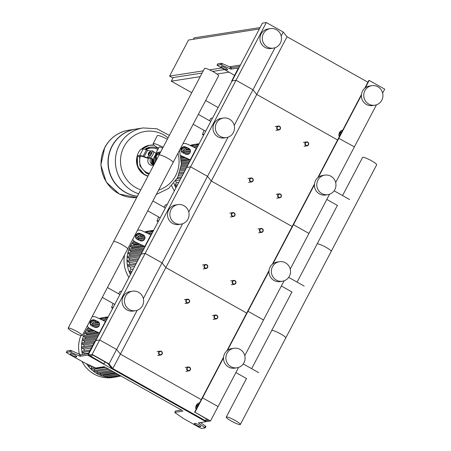 <?xml version="1.0" encoding="UTF-8"?>
<svg xmlns="http://www.w3.org/2000/svg" width="451" height="451" viewBox="0 0 451 451"><rect width="100%" height="100%" fill="white"/><g stroke="black" fill="none" stroke-linecap="round" stroke-linejoin="round"><path stroke-width="0.68" d="M206.299 421.465A2.469 0.474 119.4 0 1 205.955 421.696L198.451 422.886L205.188 427.875L201.608 428.45L199.804 427.717L183.275 418.415L175.219 412.823L174.853 412.372L182.88 411.12L181.866 410.263L105.782 367.452L103.978 366.719L95.95 367.971L94.907 367.627L83.892 362.491L67.362 353.189L66.297 352.366L67.064 350.979M205.955 421.696L87.601 355.095A2.469 0.474 -60.6 0 0 89.326 352.84L95.764 340.578L88.193 355.005L103.691 363.726L89.991 355.738L93.143 355.247L107.828 363.506L111.606 368.179L206.541 421.606L210.482 420.992L194.984 412.27L208.678 420.259L205.526 420.749L112.812 368.58L109.035 363.906L92.128 354.39L88.193 355.005M87.601 355.095L80.148 356.262L69.877 351.786L66.297 352.366M200.757 426.556A3.292 0.485 -152.3 0 0 200.858 426.505A3.292 0.485 -152.3 0 0 198.451 424.695A3.292 0.485 -152.3 0 0 195.125 423.388L194.336 423.506A3.292 0.485 -152.3 0 0 194.234 423.562A3.292 0.485 -152.3 0 0 196.647 425.372A3.292 0.485 -152.3 0 0 199.973 426.68L200.847 426.392M75.982 356.91A3.292 0.485 27.7 0 1 72.656 355.602A3.292 0.485 27.7 0 1 70.249 353.793A3.292 0.485 27.7 0 1 70.35 353.736L71.134 353.618A3.292 0.485 27.7 0 1 74.46 354.926A3.292 0.485 27.7 0 1 76.873 356.735A3.292 0.485 27.7 0 1 76.771 356.786L75.982 356.91L76.388 356.143M367.892 82.234L287.033 36.74L256.732 94.451L337.59 139.945L256.732 94.451L211.288 181.014L292.141 226.515L211.288 181.014L165.838 267.584L246.697 313.084L165.838 267.584L120.389 354.148L201.247 399.648L120.389 354.148L116.612 349.474L99.705 339.964L95.37 340.64L88.357 353.652L80.904 354.819L70.632 350.342L67.058 350.923M200.577 422.536L205.893 426.454M175.569 411.013L181.432 410.021M198.045 405.742L198.446 404.987M196.94 407.851L196.867 405.426L198.034 405.246M196.867 405.426L198.874 404.169M196.236 409.192A4.944 4.798 -98.9 0 1 199.579 402.828M196.089 409.474A4.944 4.798 -98.9 0 1 199.584 402.811M231.994 81.095L231.718 80.938L238.365 67.988L230.889 69.144L220.612 64.673L217.038 65.248L217.794 63.805L221.373 63.23L231.645 67.701L239.098 66.539A2.469 0.474 119.4 0 1 239.171 66.551A2.469 0.474 119.4 0 1 238.551 68.614L95.764 340.578L99.705 339.964L92.128 354.39M231.718 80.938L236.048 80.261L99.705 339.964L116.612 349.474L109.035 363.906M221.875 66.5L221.086 66.624A3.292 0.485 -152.3 0 0 220.984 66.68A3.292 0.485 -152.3 0 0 223.397 68.49A3.292 0.485 -152.3 0 0 226.723 69.798L227.507 69.674A3.292 0.485 -152.3 0 0 227.608 69.617A3.292 0.485 -152.3 0 0 225.201 67.808A3.292 0.485 -152.3 0 0 221.875 66.5M217.038 65.248L234.633 75.379M342.737 130.142A4.944 4.798 81.1 0 0 339.4 136.506M342.749 130.125A4.944 4.798 81.1 0 0 339.253 136.788M341.604 132.301L341.21 133.056M342.038 131.483L340.031 132.741L341.198 132.56M340.031 132.741L340.105 135.165M238.618 367.39L210.482 420.992M223.521 357.902L202.555 397.838L218.059 406.56L202.555 397.838L194.984 412.27M223.589 357.091L202.161 397.9L202.555 397.838L202.161 397.9L194.59 412.327M206.445 419.002L205.526 420.749M137.177 310.305L116.612 349.474L120.389 354.148L112.812 368.58M104.998 361.916L104.085 363.664M159.536 354.802A1.979 1.917 81.1 0 0 162.337 353.421A1.979 1.917 81.1 0 0 160.139 351.12A1.979 1.917 81.1 0 0 159.536 354.802M159.767 354.503A1.646 1.601 -98.9 0 1 159.113 352.265A1.646 1.601 -98.9 0 1 161.278 351.617A1.646 1.601 -98.9 0 1 161.932 353.855A1.646 1.601 -98.9 0 1 159.767 354.503M204.985 268.238A1.979 1.917 81.1 0 0 207.787 266.851A1.979 1.917 81.1 0 0 205.588 264.551A1.979 1.917 81.1 0 0 204.985 268.238M205.211 267.933A1.646 1.601 -98.9 0 1 204.562 265.701A1.646 1.601 -98.9 0 1 206.727 265.053A1.646 1.601 -98.9 0 1 207.381 267.285A1.646 1.601 -98.9 0 1 205.211 267.933M250.435 181.668A1.979 1.917 81.1 0 0 253.236 180.282A1.979 1.917 81.1 0 0 251.038 177.987A1.979 1.917 81.1 0 0 250.435 181.668M250.66 181.37A1.646 1.601 -98.9 0 1 250.012 179.132A1.646 1.601 -98.9 0 1 252.177 178.483A1.646 1.601 -98.9 0 1 252.831 180.716A1.646 1.601 -98.9 0 1 250.66 181.37M186.804 302.863A1.979 1.917 81.1 0 0 189.606 301.477A1.979 1.917 81.1 0 0 187.407 299.176A1.979 1.917 81.1 0 0 186.804 302.863M187.035 302.565A1.646 1.601 -98.9 0 1 186.381 300.327A1.646 1.601 -98.9 0 1 188.546 299.678A1.646 1.601 -98.9 0 1 189.2 301.911A1.646 1.601 -98.9 0 1 187.035 302.565M232.254 216.294A1.979 1.917 81.1 0 0 235.056 214.913A1.979 1.917 81.1 0 0 232.857 212.613A1.979 1.917 81.1 0 0 232.254 216.294M232.485 215.995A1.646 1.601 -98.9 0 1 231.831 213.757A1.646 1.601 -98.9 0 1 233.996 213.109A1.646 1.601 -98.9 0 1 234.65 215.347A1.646 1.601 -98.9 0 1 232.485 215.995M277.703 129.73A1.979 1.917 81.1 0 0 280.505 128.343A1.979 1.917 81.1 0 0 278.306 126.043A1.979 1.917 81.1 0 0 277.703 129.73M277.929 129.426A1.646 1.601 -98.9 0 1 277.28 127.193A1.646 1.601 -98.9 0 1 279.445 126.545A1.646 1.601 -98.9 0 1 280.099 128.777A1.646 1.601 -98.9 0 1 277.929 129.426M187.712 370.66A1.979 1.917 81.1 0 0 190.514 369.273A1.979 1.917 81.1 0 0 188.315 366.973A1.979 1.917 81.1 0 0 187.712 370.66M187.943 370.361A1.646 1.601 -98.9 0 1 187.295 368.123A1.646 1.601 -98.9 0 1 189.459 367.475A1.646 1.601 -98.9 0 1 190.108 369.707A1.646 1.601 -98.9 0 1 187.943 370.361M233.161 284.091A1.979 1.917 81.1 0 0 235.963 282.709A1.979 1.917 81.1 0 0 233.765 280.409A1.979 1.917 81.1 0 0 233.161 284.091M233.392 283.792A1.646 1.601 -98.9 0 1 232.739 281.559A1.646 1.601 -98.9 0 1 234.909 280.905A1.646 1.601 -98.9 0 1 235.557 283.143A1.646 1.601 -98.9 0 1 233.392 283.792M278.611 197.527A1.979 1.917 81.1 0 0 281.413 196.14A1.979 1.917 81.1 0 0 279.214 193.84A1.979 1.917 81.1 0 0 278.611 197.527M278.842 197.228A1.646 1.601 -98.9 0 1 278.188 194.99A1.646 1.601 -98.9 0 1 280.359 194.342A1.646 1.601 -98.9 0 1 281.007 196.574A1.646 1.601 -98.9 0 1 278.842 197.228M214.98 318.722A1.979 1.917 81.1 0 0 217.782 317.335A1.979 1.917 81.1 0 0 215.589 315.035A1.979 1.917 81.1 0 0 214.98 318.722M215.212 318.417A1.646 1.601 -98.9 0 1 214.563 316.185A1.646 1.601 -98.9 0 1 216.728 315.531A1.646 1.601 -98.9 0 1 217.382 317.769A1.646 1.601 -98.9 0 1 215.212 318.417M260.43 232.152A1.979 1.917 81.1 0 0 263.232 230.765A1.979 1.917 81.1 0 0 261.033 228.471A1.979 1.917 81.1 0 0 260.43 232.152M260.661 231.853A1.646 1.601 -98.9 0 1 260.013 229.615A1.646 1.601 -98.9 0 1 262.178 228.967A1.646 1.601 -98.9 0 1 262.826 231.2A1.646 1.601 -98.9 0 1 260.661 231.853M305.879 145.588A1.979 1.917 81.1 0 0 308.681 144.202A1.979 1.917 81.1 0 0 306.483 141.902A1.979 1.917 81.1 0 0 305.879 145.588M306.111 145.284A1.646 1.601 -98.9 0 1 305.457 143.052A1.646 1.601 -98.9 0 1 307.627 142.398A1.646 1.601 -98.9 0 1 308.275 144.636A1.646 1.601 -98.9 0 1 306.111 145.284M193.282 39.288L194.015 37.89L260.092 27.579M218.121 107.524L205.645 100.5M191.765 92.692L171.29 81.174L200.182 76.664M202.076 73.056L173.184 77.566L171.29 81.174M212.663 71.405L224.333 69.584M216.954 74.049L228.939 72.177M259.359 28.977L188.518 40.032L169.582 76.101L172.958 78M240.422 65.045L229.339 66.776M221.514 68L209.574 69.86M203.238 70.852L169.582 76.101M152.348 164.412A4.431 4.301 -98.9 0 1 150.826 158.008A4.431 4.301 81.1 0 0 153.255 164.79A4.431 4.301 -98.9 0 1 152.348 164.412M155.86 153.278A3.507 0.513 27.7 0 1 156.322 153.272A3.507 0.513 27.7 0 0 155.95 153.239A3.507 0.513 27.7 0 0 155.86 153.278L159.18 146.953A3.507 0.513 27.7 0 1 159.282 146.891A3.507 0.513 27.7 0 1 162.636 148.182M167.349 139.207A10.379 1.528 -152.3 0 0 157.653 135.509A10.379 1.528 -152.3 0 0 157.337 135.678L153.098 143.756A10.379 1.528 -152.3 0 0 158.51 148.221M163.104 147.291A10.379 1.528 -152.3 0 0 153.408 143.587A10.379 1.528 -152.3 0 0 153.098 143.756M155.257 162.242A7.577 7.351 -98.9 0 1 160.697 151.88L159.755 152.021A7.577 7.351 -98.9 0 0 155.843 153.983L153.678 158.104A7.577 7.351 -98.9 0 0 154.648 163.403M154.124 164.395A6.59 6.393 -98.9 0 1 152.382 158.882M153.565 159.434L150.583 157.873M148.17 153.842L149.129 152.15L148.17 153.842L148.351 154.327L149.535 152.032M149.845 152.179L148.571 154.451M149.676 152.066L150.222 151.852L151.491 152.568L150.961 153.977L149.98 155.454L148.255 154.811L148.418 154.383M150.222 151.852L148.712 154.738L148.255 154.811M150.961 153.977L149.693 153.261M149.98 155.454L148.712 154.738M137.42 155.798L138.829 156.593A3.292 0.631 -60.6 0 0 138.931 156.604L137.521 155.815A3.292 0.631 119.4 0 1 137.42 155.798A3.292 0.631 119.4 0 1 138.248 153.047L138.626 152.331A3.292 0.631 119.4 0 1 140.932 149.32L143.164 148.971L139.754 155.465A9.883 1.454 27.7 0 1 143.08 156.277L144.168 156.683A9.883 1.454 -152.3 0 0 147.494 157.495L148.802 157.292A3.709 0.71 119.4 0 0 151.265 154.152A3.709 0.71 119.4 0 0 152.325 150.814A3.709 0.71 119.4 0 0 152.213 150.797L150.905 151.006A9.883 1.454 27.7 0 1 147.578 150.194L146.49 149.783A9.883 1.454 -152.3 0 0 143.164 148.971M137.521 155.815L139.754 155.465M152.325 150.814L153.735 151.609A3.709 0.71 -60.6 0 1 152.675 154.947A3.709 0.71 -60.6 0 1 150.211 158.087L148.903 158.29A11.534 1.697 27.7 0 1 145.019 157.343L143.937 156.931A8.236 1.212 -152.3 0 0 141.163 156.255L138.931 156.604M152.365 160.584L152.461 163.781L153.994 164.643M152.314 158.842L152.331 159.4M152.461 163.781L151.671 163.899L153.763 165.077M158.493 152.28L156.102 153.413M151.508 158.391L151.671 163.899M155.713 161.373L155.544 155.691L160.24 152.748M154.36 163.939A7.086 6.872 -98.9 0 1 152.951 159.203M156.458 159.942L156.334 155.567L159.947 153.301M155.544 155.691L156.334 155.567M137.369 196.315A33.938 32.929 -98.9 0 1 125.316 192.351A33.938 32.929 -98.9 0 1 108.42 156.689A33.938 32.929 -98.9 0 1 135.683 129.099L128.755 130.181A33.938 32.929 81.1 0 0 101.492 157.771A33.938 32.929 81.1 0 0 118.382 193.434A33.938 32.929 81.1 0 0 136.726 197.532A33.938 32.929 -98.9 0 1 118.382 193.434A33.938 32.929 -98.9 0 1 101.492 157.771A33.938 32.929 -98.9 0 1 128.755 130.181L128.732 130.187A33.938 32.929 81.1 0 0 104.942 147.381A33.938 32.929 81.1 0 0 118.365 193.44A33.938 32.929 81.1 0 0 136.726 197.538L119.419 194.082L106.239 182.097L100.849 164.976L104.739 147.494C110.061 137.888 118.055 132.12 128.732 130.187A33.938 32.929 81.1 0 1 128.744 130.181M137.397 196.253A33.938 32.929 -98.9 0 1 125.553 192.318A33.938 32.929 -98.9 0 1 108.657 156.655A33.938 32.929 -98.9 0 1 135.92 129.065L143.091 127.943A33.938 32.929 81.1 0 0 115.828 155.533A33.938 32.929 81.1 0 0 132.718 191.196A33.938 32.929 81.1 0 0 138.677 193.812A33.938 32.929 -98.9 0 1 132.718 191.196A33.938 32.929 -98.9 0 1 115.828 155.533A33.938 32.929 -98.9 0 1 143.091 127.943A33.938 32.929 -98.9 0 1 143.097 127.943L143.091 127.943M140.763 189.843A30.172 29.276 -98.9 0 1 123.986 146.727A30.172 29.276 -98.9 0 1 163.662 134.826A30.172 29.276 -98.9 0 1 168.06 137.854M177.959 153.233A30.172 29.276 -98.9 0 1 175.591 175.766A30.172 29.276 -98.9 0 1 158.611 190.08M148.582 158.307A4.431 4.301 81.1 0 0 152.788 165.263L153.746 165.117M377.882 86.784A9.883 9.589 81.1 0 0 371.816 85.673A9.883 9.589 81.1 0 0 363.872 93.712A9.883 9.589 81.1 0 0 368.794 104.096A9.883 9.589 81.1 0 0 374.86 105.207A9.883 9.589 81.1 0 0 382.803 97.174A9.883 9.589 81.1 0 0 377.882 86.784M371.816 85.673L369.454 86.045A9.883 9.589 81.1 0 0 361.51 94.079A9.883 9.589 81.1 0 0 366.432 104.469A9.883 9.589 81.1 0 0 372.498 105.579L374.86 105.207M267.347 47.017A9.883 9.589 -98.9 0 1 262.426 36.627A9.883 9.589 -98.9 0 1 270.369 28.593A9.883 9.589 -98.9 0 1 276.44 29.698A9.883 9.589 -98.9 0 1 281.356 40.088A9.883 9.589 -98.9 0 1 273.419 48.122A9.883 9.589 -98.9 0 1 267.347 47.017M273.419 48.122L271.057 48.494A9.883 9.589 -98.9 0 1 264.985 47.383A9.883 9.589 -98.9 0 1 260.064 36.993A9.883 9.589 -98.9 0 1 268.007 28.96L270.369 28.593M365.361 87.748L369.2 80.425L384.703 89.146L382.634 93.081M376.484 104.807L354.401 146.863L338.509 138.198L317.775 177.7M361.386 95.319L318.395 177.198M369.2 80.425L368.811 80.487L364.735 88.244M361.448 94.507L338.509 138.198L354.401 146.863L335.674 182.537M275.037 47.721L252.955 89.777L256.732 94.451L252.955 89.777L236.048 80.261L232.113 80.876L262.409 23.164L266.349 22.55L236.048 80.261L252.955 89.777L234.227 125.451M287.033 36.74L283.256 32.066L281.193 35.995M283.256 32.066L266.349 22.55M68.394 328.007A7.955 1.167 27.7 0 1 76.433 331.169A7.955 1.167 27.7 0 1 82.245 335.533A7.955 1.167 27.7 0 1 82.009 335.668A7.955 1.167 27.7 0 1 73.975 332.505A7.955 1.167 27.7 0 1 68.157 328.136A7.955 1.167 27.7 0 1 68.394 328.007M82.245 335.533L127.695 248.969A7.955 1.167 -152.3 0 0 121.877 244.6A7.955 1.167 -152.3 0 0 113.844 241.437A7.955 1.167 -152.3 0 0 113.607 241.573A7.955 1.167 27.7 0 1 113.844 241.437A7.955 1.167 27.7 0 1 121.877 244.6A7.955 1.167 27.7 0 1 127.695 248.969A7.955 1.167 27.7 0 1 127.458 249.099M127.695 248.969L173.145 162.399A7.955 1.167 -152.3 0 0 167.327 158.03A7.955 1.167 -152.3 0 0 159.293 154.873A7.955 1.167 -152.3 0 0 159.056 155.003A7.955 1.167 27.7 0 1 159.293 154.873A7.955 1.167 27.7 0 1 167.327 158.03A7.955 1.167 27.7 0 1 173.145 162.399A7.955 1.167 27.7 0 1 172.902 162.529M173.145 162.399L218.594 75.836A7.955 1.167 -152.3 0 0 212.776 71.467A7.955 1.167 -152.3 0 0 204.743 68.304A7.955 1.167 -152.3 0 0 204.506 68.434L68.157 328.136M118.506 293.764L120.073 291.414L121.714 291.16M113.184 307.402L111.544 307.655L113.122 303.472M112.705 308.309L111.544 307.655M163.955 207.195L165.523 204.844L167.158 204.591M158.634 220.832L156.993 221.091L158.572 216.908M158.154 221.745L156.993 221.091M209.405 120.631L210.972 118.28L212.607 118.021M204.083 134.268L202.443 134.522L204.015 130.339M203.604 135.176L202.443 134.522M226.481 416.961A7.955 1.167 -152.3 0 0 226.244 417.096A7.955 1.167 -152.3 0 0 232.056 421.459A7.955 1.167 -152.3 0 0 240.09 424.622A7.955 1.167 -152.3 0 0 240.332 424.492A7.955 1.167 -152.3 0 0 234.514 420.123A7.955 1.167 -152.3 0 0 226.481 416.961M291.972 291.898L271.688 330.527A7.955 1.167 27.7 0 1 271.93 330.397A7.955 1.167 27.7 0 1 279.964 333.554A7.955 1.167 27.7 0 1 285.782 337.923A7.955 1.167 -152.3 0 0 279.964 333.554A7.955 1.167 -152.3 0 0 271.93 330.397A7.955 1.167 -152.3 0 0 271.688 330.527L251.658 368.687M337.421 205.335L317.138 243.957A7.955 1.167 27.7 0 1 317.38 243.828A7.955 1.167 27.7 0 1 325.413 246.99A7.955 1.167 27.7 0 1 331.231 251.359A7.955 1.167 -152.3 0 0 325.413 246.99A7.955 1.167 -152.3 0 0 317.38 243.828A7.955 1.167 -152.3 0 0 317.138 243.957L297.102 282.123M285.539 338.053A7.955 1.167 -152.3 0 0 285.782 337.923L240.332 424.492M342.551 195.554L362.587 157.393A7.955 1.167 27.7 0 1 362.829 157.264A7.955 1.167 27.7 0 1 370.863 160.421A7.955 1.167 27.7 0 1 376.681 164.79L285.782 337.923M86.553 363.765A30.313 29.411 81.1 0 0 97.033 373.625A30.313 29.411 81.1 0 0 115.642 377.025A30.313 29.411 81.1 0 0 118.664 376.388M81.992 361.42A30.313 29.411 81.1 0 0 94.09 374.082A30.313 29.411 81.1 0 0 112.699 377.487L115.642 377.025M99.524 324.709L93.549 325.639A27.844 27.015 81.1 0 0 93.447 325.729M97.704 327.206L95.556 327.539M93.233 330.436L88.667 331.147A27.844 27.015 81.1 0 0 88.221 331.835M97.805 332.55L86.863 334.259A27.844 27.015 81.1 0 0 86.429 335.178M98.386 335.583L85.47 337.602A27.844 27.015 81.1 0 0 85.109 338.729M96.424 339.321L84.5 341.182A27.844 27.015 81.1 0 0 84.264 342.512M93.881 343.482L83.993 345.026A27.844 27.015 81.1 0 0 83.937 346.56M91.502 348.009L84.033 349.175A27.844 27.015 81.1 0 0 84.236 350.934M88.83 353.088L84.777 353.719A27.844 27.015 81.1 0 0 84.901 354.193M91.423 366.111A27.844 27.015 81.1 0 0 91.914 366.629L92.54 366.533M94.332 368.845A27.844 27.015 81.1 0 0 94.648 369.098L105.658 367.385M97.591 371.128A27.844 27.015 81.1 0 0 97.608 371.139L109.136 369.335M112.479 371.218L97.512 373.552A0.66 0.637 -98.9 0 1 96.847 372.588L97.608 371.139M91.581 366.088L89.146 366.471A0.66 0.637 -98.9 0 1 88.481 365.502L88.836 364.82M105.207 367.148L91.711 369.256A0.66 0.637 -98.9 0 1 91.046 368.287L91.914 366.629M109.114 369.324L94.507 371.607A0.66 0.637 -98.9 0 1 93.842 370.637L94.648 369.098M96.334 323.079L95.42 322.566A0.66 0.637 -98.9 0 1 95.623 321.337L96.525 321.197M93.549 325.639L92.258 324.912A0.66 0.637 -98.9 0 1 92.455 323.683L99.119 322.645M88.667 331.147L87.314 330.386A0.66 0.637 -98.9 0 1 87.517 329.157L89.828 328.796M85.47 337.602L83.965 336.756A0.66 0.637 -98.9 0 1 84.168 335.527L99.175 333.188M84.5 341.182L82.883 340.274A0.66 0.637 -98.9 0 1 83.085 339.045L97.771 336.75M83.993 345.026L82.223 344.028A0.66 0.637 -98.9 0 1 82.42 342.799L95.291 340.793M84.033 349.175L82.043 348.054A0.66 0.637 -98.9 0 1 82.24 346.825L93.007 345.145M84.777 353.719L82.454 352.411A0.66 0.637 -98.9 0 1 82.657 351.182L90.476 349.965M86.863 334.259L85.448 333.464A0.66 0.637 -98.9 0 1 85.651 332.235L94.225 330.893M121.009 376.021L115.952 376.81A0.66 0.637 -98.9 0 1 115.4 376.619M120.626 375.807L111.724 377.194A0.66 0.637 -98.9 0 1 110.985 376.478M119.47 375.153L107.812 376.974A0.66 0.637 -98.9 0 1 107.146 376.004L107.265 375.773M117.683 374.144L104.153 376.258A0.66 0.637 -98.9 0 1 103.488 375.288L103.837 374.623M115.338 372.83L100.725 375.108A0.66 0.637 -98.9 0 1 100.06 374.138L100.624 373.067M108.201 316.895A30.313 29.411 81.1 0 0 106.295 317.126A30.313 29.411 81.1 0 0 99.913 318.902M95.905 320.915A30.313 29.411 81.1 0 0 90.674 324.951M88.368 327.46A30.313 29.411 81.1 0 0 82.516 354.565M105.128 318.429L105.523 317.679A0.66 0.637 -98.9 0 1 105.985 317.346L108.139 317.008M106.295 317.126L103.352 317.589A30.313 29.411 81.1 0 0 99.186 318.564M94.721 320.39A30.313 29.411 81.1 0 0 90.414 323.102M80.898 335.521A30.313 29.411 81.1 0 0 79.387 354.255M144.974 238.139L138.998 239.075A27.844 27.015 81.1 0 0 138.891 239.16M143.153 240.637L141.005 240.969M138.677 243.867L134.116 244.577A27.844 27.015 81.1 0 0 133.671 245.265M143.255 245.987L132.312 247.695A27.844 27.015 81.1 0 0 131.878 248.608M143.835 249.02L130.92 251.032A27.844 27.015 81.1 0 0 130.559 252.16M141.873 252.752L129.95 254.618A27.844 27.015 81.1 0 0 129.713 255.942M139.72 256.856L129.443 258.457A27.844 27.015 81.1 0 0 129.386 259.996M137.346 261.383L129.482 262.606A27.844 27.015 81.1 0 0 129.679 264.371M134.68 266.456L130.226 267.155A27.844 27.015 81.1 0 0 130.88 269.388L133.344 269.005M131.478 272.551L130.294 272.737A0.66 0.637 -98.9 0 1 129.629 271.767L130.88 269.388M141.783 236.516L140.87 236.003A0.66 0.637 -98.9 0 1 141.073 234.774L141.975 234.633M138.998 239.075L137.702 238.348A0.66 0.637 -98.9 0 1 137.905 237.119L144.568 236.076M134.116 244.577L132.763 243.816A0.66 0.637 -98.9 0 1 132.96 242.593L135.277 242.226M130.92 251.032L129.414 250.192A0.66 0.637 -98.9 0 1 129.617 248.963L144.624 246.618M129.95 254.618L128.332 253.704A0.66 0.637 -98.9 0 1 128.529 252.475L143.221 250.187M129.443 258.457L127.667 257.459A0.66 0.637 -98.9 0 1 127.87 256.23L141.135 254.161M129.482 262.606L127.492 261.484A0.66 0.637 -98.9 0 1 127.689 260.255L138.846 258.519M130.226 267.155L127.904 265.842A0.66 0.637 -98.9 0 1 128.101 264.619L136.32 263.333M132.312 247.695L130.897 246.894A0.66 0.637 -98.9 0 1 131.1 245.665L139.675 244.329M153.65 230.331A30.313 29.411 81.1 0 0 151.745 230.562A30.313 29.411 81.1 0 0 145.363 232.333M141.355 234.345A30.313 29.411 81.1 0 0 136.123 238.382M133.817 240.89A30.313 29.411 81.1 0 0 130.446 274.518M150.578 231.865L150.972 231.109A0.66 0.637 -98.9 0 1 151.435 230.777L153.588 230.444M151.745 230.562L148.802 231.019A30.313 29.411 81.1 0 0 144.636 231.994M140.165 233.827A30.313 29.411 81.1 0 0 135.864 236.533M124.583 254.894A30.313 29.411 81.1 0 0 128.918 277.433M190.418 151.575L184.448 152.506A27.844 27.015 81.1 0 0 184.341 152.596M188.603 154.067L186.455 154.405M184.126 157.298L181.263 157.749M188.704 159.417L181.471 160.545M189.285 162.45L181.437 163.679M187.323 166.188L181.06 167.163M185.169 170.286L180.208 171.059M182.796 174.813L178.641 175.462M180.129 179.893L175.884 180.552M175.727 180.789A27.844 27.015 81.1 0 0 176.33 182.818L178.793 182.435M176.927 185.987L175.743 186.173A0.66 0.637 -98.9 0 1 175.078 185.203L176.33 182.818M187.227 149.946L186.319 149.433A0.66 0.637 -98.9 0 1 186.522 148.204L187.424 148.063M184.448 152.506L183.151 151.778A0.66 0.637 -98.9 0 1 183.354 150.549L190.018 149.512M199.094 143.762A30.313 29.411 81.1 0 0 197.194 143.993A30.313 29.411 81.1 0 0 190.812 145.769M186.804 147.776A30.313 29.411 81.1 0 0 181.573 151.818M173.934 183.224A30.313 29.411 81.1 0 0 175.896 187.949M196.027 145.295L196.422 144.545A0.66 0.637 -98.9 0 1 196.884 144.213L199.038 143.875M197.194 143.993L194.251 144.455A30.313 29.411 81.1 0 0 190.08 145.425M185.615 147.257A30.313 29.411 81.1 0 0 181.313 149.969M171.713 185.699A30.313 29.411 81.1 0 0 174.362 190.869M99.671 333.137A6.59 0.97 -152.3 0 0 99.367 332.99L90.189 328.745L99.35 333.266A6.59 0.97 27.7 0 1 99.553 333.362M90.848 325.261A3.292 3.084 141.1 0 1 95.099 320.537L98.228 321.986A3.292 3.084 141.1 0 1 99.079 322.583M97.861 321.535L94.733 320.086A3.292 3.084 -38.9 0 0 90.657 325.047A3.292 3.084 -38.9 0 0 91.705 325.859L94.834 327.308A3.292 3.084 -38.9 0 0 98.91 322.352A3.292 3.084 -38.9 0 0 97.861 321.535L98.228 321.986M92.072 316.822A6.59 6.173 -38.9 0 1 96.249 317.205L105.427 321.45A6.59 0.97 27.7 0 1 105.731 321.591M90.555 329.196A6.59 6.173 141.1 0 1 88.458 327.567L88.092 327.116A6.59 6.173 -38.9 0 0 90.189 328.745M87.325 325.864A6.59 6.173 -38.9 0 0 88.097 327.116M145.121 246.567A6.59 0.97 -152.3 0 0 144.816 246.426L135.638 242.176L144.799 246.697A6.59 0.97 27.7 0 1 145.002 246.793M136.298 238.692A3.292 3.084 141.1 0 1 140.549 233.973L143.672 235.416A3.292 3.084 141.1 0 1 144.529 236.02M143.311 234.971L140.182 233.522A3.292 3.084 -38.9 0 0 136.106 238.478A3.292 3.084 -38.9 0 0 137.155 239.295L140.284 240.738A3.292 3.084 -38.9 0 0 144.359 235.783A3.292 3.084 -38.9 0 0 143.311 234.971L143.672 235.416M137.521 230.252A6.59 6.173 -38.9 0 1 141.699 230.636L150.876 234.881A6.59 0.97 27.7 0 1 151.181 235.027M135.999 242.627A6.59 6.173 141.1 0 1 133.908 240.997L133.541 240.552A6.59 6.173 -38.9 0 0 135.638 242.176M132.774 239.301A6.59 6.173 -38.9 0 0 133.541 240.552M190.57 160.004A6.59 0.97 -152.3 0 0 190.26 159.857L181.088 155.612L190.249 160.133A6.59 0.97 27.7 0 1 190.452 160.229M181.747 152.128A3.292 3.084 141.1 0 1 185.992 147.404L189.121 148.853A3.292 3.084 141.1 0 1 189.978 149.45M188.76 148.402L185.632 146.953A3.292 3.084 -38.9 0 0 181.556 151.914A3.292 3.084 -38.9 0 0 182.604 152.726L185.727 154.174A3.292 3.084 -38.9 0 0 189.809 149.219A3.292 3.084 -38.9 0 0 188.76 148.402L189.121 148.853M182.971 143.689A6.59 6.173 -38.9 0 1 187.148 144.066L196.32 148.317A6.59 0.97 27.7 0 1 196.63 148.458M181.449 156.063A6.59 6.173 141.1 0 1 180.986 155.82M240.022 349.373A9.883 9.589 81.1 0 0 233.951 348.262A9.883 9.589 81.1 0 0 226.013 356.301A9.883 9.589 81.1 0 0 230.935 366.686A9.883 9.589 81.1 0 0 237 367.796A9.883 9.589 81.1 0 0 244.944 359.757A9.883 9.589 81.1 0 0 240.022 349.373M233.951 348.262L231.588 348.629A9.883 9.589 81.1 0 0 223.651 356.668A9.883 9.589 81.1 0 0 228.567 367.052A9.883 9.589 81.1 0 0 234.638 368.163L237 367.796M129.488 309.6A9.883 9.589 -98.9 0 1 124.566 299.216A9.883 9.589 -98.9 0 1 132.509 291.177A9.883 9.589 -98.9 0 1 138.575 292.287A9.883 9.589 -98.9 0 1 143.497 302.677A9.883 9.589 -98.9 0 1 135.554 310.711A9.883 9.589 -98.9 0 1 129.488 309.6M135.554 310.711L133.192 311.077A9.883 9.589 -98.9 0 1 127.126 309.972A9.883 9.589 -98.9 0 1 122.204 299.582A9.883 9.589 -98.9 0 1 130.147 291.549L132.509 291.177M284.068 280.826L244.775 355.67M268.971 271.339L248.005 311.275L263.502 319.996L248.005 311.275L227.496 350.337M269.038 270.527L247.61 311.337L248.005 311.275L247.61 311.337L226.876 350.833M182.627 223.741L162.061 262.91L165.838 267.584L162.061 262.91L143.328 298.585M162.061 262.91L145.154 253.394L141.214 254.009L145.154 253.394L162.061 262.91M285.472 262.803A9.883 9.589 81.1 0 0 279.4 261.698A9.883 9.589 81.1 0 0 271.463 269.732A9.883 9.589 81.1 0 0 276.378 280.116A9.883 9.589 81.1 0 0 282.45 281.227A9.883 9.589 81.1 0 0 290.388 273.193A9.883 9.589 81.1 0 0 285.472 262.803M279.4 261.698L277.038 262.065A9.883 9.589 81.1 0 0 269.1 270.098A9.883 9.589 81.1 0 0 274.016 280.488A9.883 9.589 81.1 0 0 280.088 281.599L282.45 281.227M174.937 223.036A9.883 9.589 -98.9 0 1 170.016 212.646A9.883 9.589 -98.9 0 1 177.959 204.613A9.883 9.589 -98.9 0 1 184.025 205.718A9.883 9.589 -98.9 0 1 188.946 216.108A9.883 9.589 -98.9 0 1 181.003 224.141A9.883 9.589 -98.9 0 1 174.937 223.036M181.003 224.141L178.641 224.513A9.883 9.589 -98.9 0 1 172.575 223.403A9.883 9.589 -98.9 0 1 167.654 213.013A9.883 9.589 -98.9 0 1 175.591 204.98L177.959 204.613M329.518 194.257L290.224 269.1M314.42 184.769L293.454 224.705L308.952 233.426L293.454 224.705L272.945 263.767M314.488 183.957L293.06 224.767L293.454 224.705L293.06 224.767L272.325 264.263M228.071 137.172L207.511 176.341L211.288 181.014L207.511 176.341L188.777 212.015M207.511 176.341L190.598 166.831L186.663 167.445L190.598 166.831L207.511 176.341M330.921 176.24A9.883 9.589 81.1 0 0 324.85 175.129A9.883 9.589 81.1 0 0 316.912 183.162A9.883 9.589 81.1 0 0 321.828 193.552A9.883 9.589 81.1 0 0 327.9 194.663A9.883 9.589 81.1 0 0 335.837 186.624A9.883 9.589 81.1 0 0 330.921 176.24M324.85 175.129L322.488 175.495A9.883 9.589 81.1 0 0 314.544 183.534A9.883 9.589 81.1 0 0 319.466 193.919A9.883 9.589 81.1 0 0 325.537 195.029L327.9 194.663M220.387 136.467A9.883 9.589 -98.9 0 1 215.465 126.083A9.883 9.589 -98.9 0 1 223.403 118.044A9.883 9.589 -98.9 0 1 229.474 119.154A9.883 9.589 -98.9 0 1 234.396 129.538A9.883 9.589 -98.9 0 1 226.453 137.578A9.883 9.589 -98.9 0 1 220.387 136.467M226.453 137.578L224.091 137.944A9.883 9.589 -98.9 0 1 218.019 136.833A9.883 9.589 -98.9 0 1 213.103 126.449A9.883 9.589 -98.9 0 1 221.041 118.41L223.403 118.044M80.148 356.262L80.904 354.819M79.105 355.918L79.861 354.475M70.92 352.13L71.681 350.686M69.877 351.786L70.632 350.342M66.348 352.338L67.103 350.895M199.973 426.68L200.374 425.913M198.863 423.309L199.156 422.756M204.771 427.452L205.532 426.009M174.853 412.372L175.614 410.929M227.124 69.026L226.723 69.798M231.645 67.701L230.889 69.144M230.596 67.362L229.841 68.8M222.416 63.574L221.661 65.017M221.373 63.23L220.612 64.673M217.844 63.783L217.089 65.226M150.905 151.006L150.403 151.953M148.757 155.093L147.494 157.495M147.578 150.194L144.168 156.683M146.49 149.783L143.08 156.277M150.211 158.087L148.802 157.292M138.683 193.806A33.938 32.929 -98.9 0 1 132.741 191.196A33.938 32.929 -98.9 0 1 119.318 145.143A33.938 32.929 -98.9 0 1 143.108 127.943L156.999 128.8L169.35 135.396M158.346 148.537A13.84 13.429 81.1 0 0 150.206 147.178A13.84 13.429 81.1 0 0 144.918 149.253L150.206 147.178M140.379 156.379A12.848 12.47 81.1 0 0 146.192 172.141A12.848 12.47 81.1 0 0 149.399 173.398M157.822 149.529A12.848 12.47 81.1 0 0 146.028 149.614M146.023 172.998A13.84 13.429 81.1 0 0 148.971 174.204L146.006 172.975L139.911 165.912L139.568 156.508M137.696 155.95A15.813 15.345 81.1 0 0 145.064 174.7A15.813 15.345 81.1 0 0 148.041 175.98M141.4 149.247L149.428 145.295L154.067 145.16A15.813 15.345 81.1 0 0 149.901 145.222A15.813 15.345 81.1 0 0 141.89 149.168M149.428 145.295A15.813 15.345 81.1 0 0 141.417 149.242M137.341 155.657A15.813 15.345 81.1 0 0 144.596 174.774A15.813 15.345 81.1 0 0 147.945 176.166M96.847 372.588L110.985 370.378M88.481 365.502L89.85 365.287M91.046 368.287L94.998 367.672M93.842 370.637L107.626 368.49M102.405 320.052L106.91 319.347M95.42 322.566L98.442 322.099M104.711 321.118L106.098 320.903M92.258 324.912L99.53 323.779M93.864 326.862L98.983 326.062M87.314 330.386L91.66 329.709M83.965 336.756L99.006 334.411M82.883 340.274L97.089 338.053M82.223 344.028L94.609 342.095M82.043 348.054L92.32 346.447M82.454 352.411L89.794 351.267M85.448 333.464L96.159 331.789M107.146 376.004L117.976 374.313M103.488 375.288L116.189 373.31M100.06 374.138L113.844 371.99M105.523 317.679L107.992 317.295M129.629 271.767L132.092 271.384M147.855 233.483L152.359 232.784M140.87 236.003L143.892 235.529M150.155 234.554L151.542 234.334M137.702 238.348L144.98 237.209M139.314 240.293L144.433 239.492M132.763 243.816L137.11 243.14M129.414 250.192L144.45 247.841M128.332 253.704L142.539 251.489M127.667 257.459L140.453 255.463M127.492 261.484L138.164 259.821M127.904 265.842L135.633 264.636M130.897 246.894L141.608 245.226M150.972 231.109L153.436 230.726M175.078 185.203L177.542 184.82M193.299 146.919L197.809 146.214M186.319 149.433L189.341 148.96M195.604 147.984L196.991 147.77M183.151 151.778L190.429 150.645M184.763 153.723L189.882 152.928M181.139 156.796L182.559 156.57M181.482 162.591L189.899 161.278M181.229 165.974L187.988 164.919M180.552 169.734L185.897 168.9M179.261 173.934L183.613 173.252M177.017 178.703L181.082 178.072M181.42 159.536L187.058 158.656M196.422 144.545L198.885 144.162M95.099 320.537L94.733 320.086M99.367 332.99L105.427 321.45M140.549 233.973L140.182 233.522M144.816 246.426L150.876 234.881M185.992 147.404L185.632 146.953M190.26 159.857L196.32 148.317M205.944 426.432L205.188 427.875M175.563 410.957L174.802 412.4M239.171 66.551L239.526 66.754M102.281 297.372L114.763 304.397M119.927 294.559L107.445 287.541M147.731 210.809L160.212 217.827M165.376 207.996L152.895 200.971M193.18 124.239L205.656 131.264M210.82 121.426L198.344 114.407M246.624 378.598L235.907 372.565M243.219 363.94L258.733 372.673M292.073 292.028L281.351 285.996M288.668 277.371L304.183 286.103M337.523 205.464L326.8 199.432M334.118 190.807L349.632 199.539M157.726 355.495L160.748 355.027M157.111 351.588L160.139 351.12M203.17 268.931L206.197 268.458M202.561 265.025L205.588 264.551M248.619 182.362L251.647 181.894M248.011 178.455L251.038 177.987M184.995 303.557L188.016 303.083M184.386 299.65L187.407 299.176M230.444 216.987L233.466 216.519M229.83 213.086L232.857 212.613M275.888 130.424L278.915 129.95M275.279 126.517L278.306 126.043M185.902 371.353L188.93 370.88M185.293 367.447L188.315 366.973M231.352 284.79L234.373 284.316M230.743 280.883L233.765 280.409M276.801 198.22L279.823 197.747M276.192 194.313L279.214 193.84M213.171 319.415L216.198 318.942M212.562 315.508L215.589 315.035M258.62 232.846L261.648 232.372M258.011 228.939L261.033 228.471M304.07 146.282L307.092 145.808M303.461 142.375L306.483 141.902M156.334 153.543L153.819 152.128M148.593 154.479L148.311 154.321M149.118 152.15L149.552 152.021M149.884 152.184L149.602 152.026M156.317 194.454L168.708 188.388L177.57 177.694L181.403 164.192L179.537 150.228M147.939 176.172L144.562 174.768L137.527 166.52L137.335 155.606M246.522 378.468L226.244 417.096M107.597 318.045L100.472 319.156M106.78 319.601L102.777 320.221M99.508 324.782L91.931 325.966M153.047 231.476L145.921 232.592M152.229 233.032L148.221 233.657M144.957 238.213L137.38 239.396M198.491 144.912L191.365 146.023M197.679 146.462L193.671 147.088M190.407 151.649L182.83 152.833M181.488 161.39L190.074 160.054M181.358 164.762L188.67 163.617M180.823 168.494L186.584 167.597M179.712 172.665L184.296 171.949M177.722 177.401L181.77 176.769M181.325 158.352L185.124 157.76"/></g></svg>
